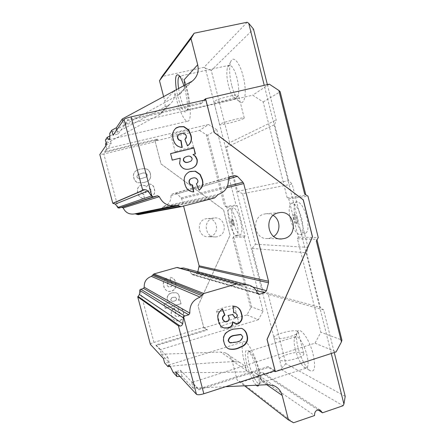 <?xml version="1.0" encoding="UTF-8"?>
<svg xmlns="http://www.w3.org/2000/svg" width="445" height="445" viewBox="0 0 445 445"><rect width="100%" height="100%" fill="white"/><g stroke="black" fill="none" stroke-linecap="round" stroke-linejoin="round"><path stroke-width="0.33" stroke-dasharray="2.23 1.67" d="M210.235 236.429L208.382 236.723C198.17 237.725 195.644 221.043 205.69 218.851L206.797 218.629C217.31 216.787 220.625 234.059 210.235 236.429M212.916 218.261C202.442 220.548 205.073 237.992 215.725 236.946L217.655 236.634C228.491 234.159 225.037 216.109 214.073 218.028L212.916 218.261M273.208 215.424C270.866 214.001 268.346 213.45 265.648 213.778L264.158 214.078C250.674 217.054 254.056 239.899 267.757 238.52L270.237 238.108L273.736 236.462M183.902 85.813L185.053 89.846C187.389 99.619 188.001 106.644 186.883 110.933C184.553 114.304 181.571 109.704 177.939 97.138L176.392 89.851M178.59 88.666L180.153 96.354C182.572 105.137 184.903 109.676 187.139 109.96L188.202 108.663C189.214 104.803 188.68 98.523 186.6 89.812C184.875 83.36 183.051 79.054 181.132 76.89L179.602 76.162L229.325 65.243C232.079 65.326 234.676 69.737 237.113 78.476C239.521 89.857 239.238 96.571 236.267 98.606L233.981 97.616C231.845 95.33 230.009 91.27 228.474 85.423C226.611 77.513 226.327 71.422 227.629 67.156L229.325 65.243M256.198 385.231C252.777 381.382 249.695 374.49 246.942 364.555C244.4 353.586 244.767 348.952 248.049 350.66C251.442 354.181 254.596 361.151 257.516 371.558C259.029 377.633 259.513 381.96 258.968 384.552L258.79 385.103M258.779 370.579C256.175 361.296 253.35 355.077 250.296 351.912L248.833 351.383C247.264 352.457 247.403 356.779 249.239 364.344C251.692 374.15 256.976 384.491 259.179 383.49L260.064 382.188C260.553 379.863 260.125 375.992 258.779 370.579M172.988 372.187C189.353 372.877 219.824 372.654 249.078 371.636L254.74 372.699C258.756 374.579 261.148 377.46 261.91 381.343C259.491 365.896 250.112 343.857 245.373 341.888L243.866 341.621C240.545 342.4 242.147 356.695 246.936 370.952C245.579 366.903 243.126 364.06 239.571 362.43L234.47 361.551C209.239 362.781 184.074 364.644 170.09 366.407M231.723 85.39C229.331 75.238 228.991 67.379 230.705 61.811C233.041 54.896 239.783 62.378 243.165 76.34C247.465 92.705 244.539 107.384 238.854 101.076C236.067 98.111 233.686 92.883 231.723 85.39M298.011 347.489C296.459 341.182 296.081 336.381 296.871 333.082C298.595 324.539 309.186 337.861 313.158 354.454C315.917 367.87 314.676 373.149 309.447 370.296C304.814 365.924 301.004 358.32 298.011 347.489M295.369 349.609C294.156 344.691 293.85 340.97 294.457 338.439L295.819 336.57C298.523 335.33 304.463 345.086 306.889 355.06C308.619 362.569 308.468 366.897 306.438 368.048L304.18 367.32C300.642 363.96 297.705 358.058 295.369 349.609M224.113 327.943C229.525 327.581 238.954 324.333 238.848 322.892L238.503 322.403C236.184 320.978 220.648 325.228 220.742 327.264L221.026 327.726L223.974 327.954M234.315 306.132C232.051 304.947 216.481 309.175 216.515 310.977L216.782 311.372C218.745 312.668 234.771 308.346 234.643 306.555L234.315 306.132M303.001 352.829C298.862 350.471 279.41 355.638 279.41 359.104L280.094 360.189C283.726 362.753 303.985 357.463 303.829 353.992L303.001 352.829M297.521 331.147C293.478 329.183 273.981 334.345 273.881 337.41L274.526 338.356C278.064 340.52 298.367 335.224 298.311 332.154L297.521 331.147M189.075 130.663C187.44 132.032 171.547 136.031 170.897 135.236L170.991 134.963C172.31 133.661 188.669 129.528 189.22 130.357L189.075 130.663M193.403 147.456C191.706 148.574 175.847 152.602 175.263 152.056L175.374 151.851C176.76 150.799 193.085 146.65 193.564 147.223L193.403 147.456M238.097 95.864C235.077 98.262 215.124 103.357 213.884 102.044L214.128 101.382C216.598 99.085 237.369 93.739 238.453 95.119L238.097 95.864M243.81 118.492C240.695 120.467 220.781 125.568 219.658 124.683L219.941 124.177C222.511 122.325 243.243 116.979 244.216 117.919L243.81 118.492M232.09 222.261C231.645 220.353 231.645 219.246 232.084 218.94C232.668 219.018 233.258 220.097 233.847 222.172C234.292 224.085 234.292 225.192 233.859 225.493C233.269 225.409 232.679 224.336 232.09 222.261M231.456 222.433C231.016 220.525 231.011 219.418 231.445 219.107C232.029 219.19 232.618 220.269 233.213 222.344C233.653 224.258 233.658 225.365 233.225 225.671C232.635 225.582 232.051 224.503 231.456 222.433M294.379 219.051C293.828 216.537 293.95 215.046 294.74 214.59C295.78 214.635 296.709 216.07 297.527 218.884C298.078 221.41 297.955 222.895 297.171 223.345C296.125 223.29 295.196 221.86 294.379 219.051M293.55 219.279C292.999 216.76 293.122 215.274 293.906 214.818C294.94 214.863 295.869 216.298 296.693 219.118C297.243 221.638 297.121 223.129 296.337 223.574C295.296 223.518 294.368 222.088 293.55 219.279M233.163 221.388C231.35 213.594 231.367 209.044 233.202 207.737C235.628 208.026 238.069 212.443 240.517 220.976C242.314 228.836 242.303 233.375 240.478 234.593C238.003 234.231 235.566 229.831 233.163 221.388M229.425 222.4C227.606 214.596 227.595 210.046 229.392 208.755C231.778 209.055 234.192 213.483 236.645 222.027C238.448 229.898 238.459 234.432 236.679 235.639C234.248 235.266 231.828 230.855 229.425 222.4M295.28 217.911C293.3 208.894 293.772 203.532 296.693 201.819C300.47 201.941 303.852 207.086 306.833 217.266C308.786 226.355 308.318 231.706 305.431 233.302C301.571 233.091 298.189 227.962 295.28 217.911M290.401 219.257C288.41 210.229 288.844 204.867 291.703 203.17C295.413 203.309 298.762 208.477 301.749 218.667C303.713 227.773 303.279 233.119 300.453 234.704C296.659 234.47 293.311 229.32 290.401 219.257M293.55 422.75L241.201 382.288L258.061 376.815L314.548 415.535M150.343 344.219C150.582 343.701 151.79 343.101 153.953 342.411L203.721 327.342L198.086 305.754L230.098 235.244L223.568 209.795L161.051 163.932L155.244 141.688L157.63 139.708L104.753 152.312L111.15 143.563L106.622 144.631M180.264 268.263L179.43 268.352L177.727 267.567M197.83 271.728L196.306 273.697L192.412 274.699L191.383 273.892C190.404 271.511 188.758 269.792 186.449 268.73M138.173 214.713L161.413 208.661L163.916 206.269C168.911 204.516 171.258 200.968 170.952 195.616L171.92 194.148L175.352 193.269L177.26 193.814L181.688 198.77L183.579 206.046M134.512 213.912L135.158 213.784M118.175 207.943L103.813 153.97L155.244 141.688M174.112 307.907L175.714 312.307L174.646 314.926L175.942 316.362L177.939 316.295C179.658 315.894 180.453 314.86 180.331 313.202L179.19 311.823L178.412 311.728L177.833 307.033L179.474 307.284C181.632 308.196 182.934 309.865 183.373 312.29L183.724 315.755L181.944 319.31L179.207 320.784L175.391 320.806C173.233 319.744 171.931 317.969 171.492 315.483C170.557 312.312 171.436 309.787 174.112 307.907L174.262 307.996C171.581 309.876 170.702 312.407 171.637 315.577C172.076 318.069 173.378 319.849 175.541 320.906L179.363 320.884L182.1 319.415L183.885 315.855L183.535 312.384C183.095 309.959 181.794 308.285 179.63 307.373L177.989 307.122L178.567 311.823L179.346 311.917L180.486 313.297C180.609 314.96 179.813 315.989 178.095 316.395L176.092 316.462L174.79 315.021L175.864 312.401L174.262 307.996M180.898 303.701L165.184 308.307L164.038 303.974L169.423 302.405L167.248 299.407C166.831 295.97 168.344 293.783 171.781 292.849L175.686 292.654C177.46 293.066 178.595 294.162 179.079 295.942L179.163 298.211L178.222 300.18L179.852 299.702L181.054 303.785L179.852 299.702M150.243 173.706C151.283 177.572 150.004 180.258 146.405 181.771L143.896 182.572L137.783 182.767C135.619 181.871 134.295 180.258 133.806 177.922C132.799 174.523 133.795 172.004 136.804 170.368L140.409 169.089L144.241 168.638C147.467 168.811 149.47 170.496 150.243 173.706L150.365 173.639C149.587 170.429 147.584 168.733 144.352 168.56L144.241 168.638M151.623 196.506L149.809 192.273C150.944 191.84 151.4 191.038 151.172 189.865L149.498 188.552L148.597 191.027L148.797 191.611L145.459 192.707L145.298 191.122C144.881 189.715 143.963 189.147 142.55 189.414L142.205 189.526C141.082 190.071 140.653 190.966 140.92 192.218C141.332 193.542 142.239 194.159 143.635 194.07L144.28 198.609C140.709 198.398 138.54 196.501 137.766 192.919C136.732 189.459 137.733 186.883 140.776 185.209L141.516 184.964L145.231 185.799L146.149 187.061L148.769 184.035C151.873 184.041 153.709 185.721 154.276 189.075C155.244 192.29 154.365 194.771 151.623 196.506L151.751 196.462C154.487 194.726 155.372 192.246 154.398 189.025C153.831 185.665 151.995 183.985 148.891 183.98L146.266 187.006L145.348 185.743L141.627 184.909L140.887 185.153C137.844 186.833 136.838 189.409 137.872 192.874C138.651 196.462 140.82 198.359 144.391 198.57L143.746 194.026C142.35 194.115 141.443 193.497 141.032 192.173C140.765 190.922 141.193 190.021 142.322 189.475L142.661 189.364C144.08 189.097 144.998 189.665 145.415 191.072L145.576 192.663L148.919 191.567L148.719 190.977L149.62 188.496L151.294 189.815C151.522 190.988 151.066 191.795 149.932 192.229L151.751 196.462M166.291 278.214L167.898 282.642L166.825 285.262L168.41 286.797L170.14 286.663C171.865 286.28 172.666 285.251 172.543 283.587L171.147 282.13L170.613 282.091L170.035 277.374L170.835 277.446C173.494 278.119 175.08 279.872 175.603 282.703L175.959 286.185L174.162 289.728L171.414 291.18L168.31 291.392C165.712 290.496 164.161 288.627 163.654 285.79C162.72 282.603 163.599 280.077 166.291 278.214L166.43 278.27C163.738 280.133 162.859 282.658 163.793 285.851C164.3 288.694 165.852 290.568 168.455 291.464L171.559 291.247L174.312 289.795L176.109 286.246L175.753 282.759C175.23 279.927 173.639 278.175 170.98 277.502L170.179 277.43L170.758 282.152L171.292 282.186L172.693 283.649C172.816 285.317 172.015 286.341 170.285 286.73L168.549 286.858L166.97 285.323L168.043 282.703L166.43 278.27M246.903 314.91L258.423 319.688L263.112 311.138L244.266 237.302L233.714 237.013L232.785 238.209L250.691 308.04L246.903 314.91L203.849 327.954L207.287 330.057L156.156 345.598L160.139 349.737L161.335 354.231L169.256 362.675L164.583 362.859M258.423 319.688L160.139 349.737M161.335 354.231L220.698 352.045L225.526 352.93C228.875 354.443 231.061 357.012 232.084 360.639L237.113 380.03L244.528 385.793M318.003 409.878L264.436 374.746L281.045 369.356L343.062 405.734M264.436 374.746L262.645 372.593C259.524 372.092 258 373.5 258.061 376.815M241.201 382.288L237.113 380.03M244.266 237.302L244.978 236.028L237.263 205.812L236.034 205.062L225.899 206.497L207.648 135.269L216.815 129.773L236.034 205.062M216.815 129.773L208.471 124.505L199.521 130.441L155.044 141.054L161.023 163.949L223.529 209.801L230.059 235.244L198.047 305.737L203.849 327.954M155.044 141.054L157.458 139.035L104.569 151.628L106.717 148.658L208.471 124.505M106.717 148.658L105.921 145.654M163.643 96.704L164.795 101.137C165.907 106.4 164.461 110.694 160.45 114.015L105.476 143.991M247.153 22.25L204.027 67.312L162.008 76.496M204.027 67.312L205.284 68.13L281.735 368.071L281.045 369.356M184.875 85.29C184.28 88.972 182.489 91.982 179.496 94.307L177.811 95.397C151.261 109.843 124.016 125.051 109.698 133.411M331.269 353.486L264.241 85.334M122.831 121.09L123.855 124.967L252.721 95.174L263.179 101.983L287.181 197.836L288.722 198.793L298.322 237.157L297.438 238.77L320.856 332.281L315.021 343.162L191.745 382.539L193.252 388.268L225.609 386.705M203.86 100.203L200.684 102.862L127.715 119.627L123.855 124.967M269.32 84.172L252.721 95.174M199.521 130.441L206.241 134.663L224.486 205.818L225.899 206.497M232.785 238.209L234.137 235.8L226.816 207.237L224.486 205.818M109.865 136.009L169.651 104.497C173.75 101.104 175.397 96.543 174.579 90.825C177.555 106.883 184.174 122.342 187.829 121.174C192.318 121.146 190.516 96.96 184.33 79.544M345.209 396.378L285.874 363.687L268.229 294.334L323.626 309.954L334.256 352.518M268.229 294.334L263.14 291.67L252.12 248.427L255.486 244.244L242.625 193.697L292.193 184.052L308.001 247.364L306.655 252.827L320.311 307.462L323.626 309.954M255.486 244.244L308.001 247.364M274.198 370.946L268.441 367.431L198.82 389.881L191.745 382.539M315.021 343.162L336.12 351.912M263.112 311.138L251.631 306.933L233.714 237.013M263.179 101.983L280.089 91.842L305.843 195.06L304.658 194.098M287.181 197.836L305.793 195.205M106.177 142.951L109.626 137.805L105.415 140.086M193.252 388.268L182.077 376.348L179.986 376.442M267.367 84.617L276.2 120.005L274.615 124.628L288.594 180.548L292.193 184.052M242.625 193.697L237.58 191.356L226.355 147.312L229.648 142.678L276.2 120.005M229.648 142.678L211.269 70.449L253.494 29.075M285.874 363.687L281.735 368.071M205.284 68.13L211.269 70.449M297.438 238.77L316.762 239.31L341.788 339.952L320.856 332.281M207.648 135.269L206.241 134.663M250.691 308.04L251.631 306.933M288.722 198.793L307.957 196.167M298.322 237.157L318.247 237.58M316.345 241.068L316.762 239.31M244.978 236.028L234.137 235.8M237.263 205.812L226.816 207.237M237.58 191.356L288.594 180.548M226.355 147.312L274.615 124.628M263.14 291.67L320.311 307.462M252.12 248.427L306.655 252.827M200.684 102.862L200.923 103.796L127.965 120.578L118.053 134.129L113.047 135.297M205.785 99.763L200.923 103.796M275.027 370.679L268.213 366.535L198.581 388.974L180.464 370.246L175.664 371.759M268.441 367.431L268.213 366.535M227.551 348.263C225.537 346.772 224.269 344.742 223.74 342.166C222.717 338.94 223.229 335.981 225.27 333.288L225.571 333.461M223.74 342.166L224.041 342.35M225.27 333.288C227.462 331.186 230.009 329.762 232.913 329.011L233.23 329.178M232.913 329.011L241.079 328.199L242.503 328.744M229.498 342.555L236 341.932C239.738 341.449 241.869 339.585 242.397 336.337L241.29 334.723M242.397 336.337L242.731 336.515M234.687 317.496L235.666 317.524C236.818 316.935 237.202 315.983 236.812 314.665L235.605 312.935M233.775 312.674L233.475 312.696L232.78 306.127L236.39 306.727M224.347 321.529L226.522 321.585C228.446 320.873 229.181 319.493 228.719 317.446L227.818 315.372L232.718 314.465M222.6 327.348C220.236 325.857 218.768 323.671 218.189 320.789C216.648 315.794 218.006 311.845 222.261 308.947L222.361 309.208M234.738 323.432L232.579 321.835M236.812 314.665L237.135 314.81M235.666 317.524L235.989 317.669M232.685 314.265L233.002 314.404M227.818 315.372L228.129 315.511M228.719 317.446L229.03 317.591M226.522 321.585L226.828 321.741M222.261 308.947L222.556 309.075M218.189 320.789L218.484 320.94M232.78 306.127L233.097 306.255M233.475 312.696L233.792 312.835M199.015 190.16L196.15 183.785C197.441 183.04 197.897 181.916 197.508 180.42C196.473 178.172 194.726 177.438 192.273 178.222L191.662 178.401M193.469 191.923L193.486 192.006C188.763 191.606 185.843 188.997 184.725 184.174C182.956 178.768 184.347 174.701 188.897 171.976M192.196 168.182L189.898 168.978C184.886 170.318 181.399 168.594 179.441 163.81L180.025 158.281L172.282 160.117M195.166 154.053L192.768 154.643M172.059 160.239L170.58 153.586M190.137 161.502C191.439 160.856 192.001 159.822 191.817 158.387C190.738 156.379 189.058 155.772 186.778 156.568L185.231 157.113M185.17 139.068L186.043 136.02C184.998 133.745 183.24 132.983 180.77 133.734L178.851 134.535M187.334 145.971L187.579 145.821L187.334 145.971L184.675 139.38L184.92 139.235M181.96 147.434L181.988 147.595C177.232 147.128 174.29 144.464 173.161 139.608C171.637 135.174 172.443 131.436 175.575 128.377M157.458 139.035L157.63 139.708M207.287 330.057L207.12 329.406L155.984 344.942L167.787 357.146L163.426 358.492M203.721 327.342L207.12 329.406M144.352 168.56L140.52 169.017L136.91 170.296C133.9 171.937 132.899 174.457 133.912 177.861C134.396 180.197 135.725 181.816 137.889 182.706L137.783 182.767M137.889 182.706L143.896 182.572M144.008 182.517L146.522 181.716C150.121 180.203 151.406 177.511 150.365 173.639M141.46 173.5C143.907 172.426 145.849 172.777 147.289 174.568C147.445 175.903 146.856 176.793 145.521 177.232L142.801 178.106C140.414 179.146 138.501 178.807 137.054 177.082C136.893 175.808 137.422 174.924 138.645 174.418L141.349 173.572L138.534 174.484C137.316 174.991 136.787 175.875 136.949 177.149C138.395 178.868 140.309 179.207 142.684 178.172L145.409 177.299C146.739 176.854 147.328 175.97 147.167 174.635C145.732 172.849 143.796 172.493 141.349 173.572M180.003 299.78L178.378 300.258L179.318 298.289L179.235 296.014C178.745 294.234 177.611 293.138 175.831 292.727L171.926 292.921C168.483 293.856 166.97 296.047 167.387 299.485L169.562 302.489L164.038 303.974M164.172 304.057L165.184 308.307M165.317 308.396L181.054 303.785M173.277 297.41L175.319 297.243L176.576 298.411C176.587 299.941 175.786 300.865 174.162 301.182L172.126 301.315L170.841 300.019C170.886 298.55 171.698 297.683 173.277 297.41L173.127 297.332C171.553 297.605 170.741 298.473 170.696 299.941L171.981 301.237L174.012 301.098C175.636 300.787 176.437 299.863 176.426 298.334L175.169 297.165L173.127 297.332M116.89 129.723L118.053 134.129M127.715 119.627L127.965 120.578M198.82 389.881L198.581 388.974M182.077 376.348L180.464 370.246M104.569 151.628L104.753 152.312M109.626 137.805L111.15 143.563M103.813 153.97L99.819 154.599M156.156 345.598L155.984 344.942M169.256 362.675L167.787 357.146M153.953 342.411L139.941 289.756M234.47 361.551L220.698 352.045M190.382 82.331L177.811 95.397M173.689 91.303L164.795 101.137M168.115 105.471L159.015 114.938M246.936 370.952L232.084 360.639M267.951 384.664L249.078 371.636M266.766 384.719L261.91 381.343M236 341.932L236.323 342.116M162.219 208.043L215.797 197.018M161.413 208.661L214.635 197.919M162.703 207.192L216.498 195.783M163.916 206.269L218.239 194.437M170.952 195.616L228.352 178.901M171.92 194.148L229.598 176.81M175.352 193.269L228.919 177.227M177.26 193.814L228.357 178.951M181.176 197.864L227.467 186.188M181.688 198.77L226.733 187.745M197.686 272.273L252.949 287.058M196.306 273.697L256.125 290.418M192.924 274.66L257.85 293.655M191.383 273.892L257.51 293.094M180.158 268.291L238.314 284.16M178.662 268.107L239.354 284.767M177.833 267.623L238.164 284.071M134.813 213.839L176.226 205.395M138.228 214.701L181.171 206.675M215.725 236.946L208.382 236.723M267.757 238.52L279.744 238.882M181.132 76.89L178.951 75.372M250.296 351.912L248.049 350.66M227.629 67.156L230.705 61.811M294.457 338.439L296.871 333.082M248.833 351.383L295.819 336.57M216.515 310.977L220.742 327.264M273.881 337.41L279.41 359.104M175.263 152.056L170.897 135.236M219.658 124.683L213.884 102.044M231.445 219.107L232.084 218.94M293.906 214.818L294.74 214.59M229.392 208.755L233.202 207.737M291.703 203.17L296.693 201.819M169.651 104.497L160.45 114.015M239.571 362.43L225.526 352.93M273.987 385.72L254.74 372.699M192.201 81.168L179.496 94.307M300.453 234.704L305.431 233.302M236.679 235.639L240.478 234.593M296.337 223.574L297.171 223.345M233.225 225.671L233.859 225.493M316.99 239.877L316.901 239.505M244.216 117.919L238.453 95.119M193.564 147.223L189.22 130.357M298.311 332.154L303.829 353.992M234.643 306.555L238.848 322.892M259.179 383.49L306.438 368.048M304.18 367.32L309.447 370.296M187.139 109.96L236.267 98.606M233.981 97.616L238.854 101.076M109.164 139.635L187.829 121.174M168.555 365.078L243.866 341.621M260.064 382.188L258.968 384.552M188.202 108.663L186.883 110.933M241.407 328.36L241.079 328.199M230.26 342.928L229.948 342.739M235.233 317.702L234.91 317.558M225.087 321.83L224.786 321.674M235.099 306.382L234.782 306.255M265.648 213.778L279.477 212.638M214.073 218.028L206.797 218.629M171.887 194.159L229.687 176.782M192.412 274.699L258.428 294.101M179.43 268.352L239.577 284.889M175.185 205.629L175.786 205.501M134.874 213.828L176.315 205.373M262.645 372.593L320.244 410.118"/><path stroke-width="0.67" d="M284.333 238.509L281.707 238.937C267.211 240.411 263.624 216.114 277.903 212.955L279.477 212.638C294.384 210.007 299.051 235.06 284.333 238.509M176.392 89.851C174.74 78.053 175.591 73.225 178.951 75.372C180.581 77.135 182.233 80.617 183.902 85.813M179.602 76.162C177.922 77.052 177.583 81.224 178.59 88.666M170.09 366.407L168.021 366.674L168.555 365.078L169.439 365.556C170.329 366.541 171.514 368.749 172.988 372.187L176.938 376.576L175.664 371.759L196.445 394.281L178.434 325.901L137.733 296.871L150.393 344.369L137.705 296.776L138.122 296.448L180.08 326.057C181.349 326.04 182.216 325.251 182.684 323.699L183.618 316.846L184.753 315.978L188.775 314.782L189.843 313.124C189.442 305.242 192.874 299.908 200.139 297.127L203.777 293.516L236.734 283.899L238.164 284.071L240.445 285.123L246.458 284.555C251.692 285.278 255.38 288.121 257.51 293.094L258.973 294.262L259.708 294.201L264.525 292.766L266.488 290.685L268.53 282.77L268.535 281.273L243.715 183.59L242.992 182.266L237.385 176.326L234.66 175.508L229.687 176.782L228.352 178.901C228.786 186.728 225.415 191.906 218.239 194.437L214.635 197.919L181.093 206.697L178.451 205.718L175.786 205.501C168.249 206.614 162.764 203.671 159.327 196.679L157.569 195.767L153.464 196.823L152.04 196.645L147.785 190.988C146.594 189.815 145.409 189.453 144.236 189.898L142.728 190.365L124.027 119.36C124.834 118.654 127.187 117.825 131.08 116.879L205.785 99.763L214.14 132.449L205.596 98.751L203.86 100.203M225.609 386.705L267.951 384.664L273.987 385.72C278.17 387.601 280.901 390.832 282.18 395.421L288.449 419.952L293.55 422.75L314.548 415.535C314.47 411.336 316.367 409.528 320.244 410.118L322.469 412.81L343.062 405.734L343.924 404.099L331.269 353.486M168.021 366.674L164.583 362.859L163.426 358.492L150.393 344.369M177.727 267.567L176.837 267.501L153.892 273.948L151.372 276.395C146.338 278.259 143.963 281.88 144.247 287.253L143.507 288.377L139.941 289.756L139.413 294.495L138.122 296.448M178.434 325.901L180.08 326.057M183.618 316.846L203.827 393.769C200.078 394.865 197.619 395.038 196.445 394.281M186.449 268.73L183.635 267.985L180.264 268.263M183.579 206.046L199.121 265.815L197.83 271.728M135.158 213.784L138.173 214.713L180.982 206.714M264.241 85.334L248.738 23.312L247.153 22.25L194.176 33.203L191.005 38.587L197.697 64.764C199.11 71.511 197.274 76.974 192.201 81.168L122.269 118.954L116.367 127.754L111.717 130.263L109.698 133.411C110.049 137.355 109.871 139.43 109.164 139.635C108.68 139.724 108.013 138.968 107.162 137.355L105.415 140.086L106.622 144.631L99.808 154.526L112.791 203.287L115.338 204.083L118.175 207.943L121.969 207.337L123.182 207.948C125.54 212.693 129.317 214.685 134.512 213.912L175.185 205.629M112.796 203.27L142.728 190.365M111.717 130.263L113.047 135.297L124.027 119.36M105.921 145.654L105.476 143.991L106.177 142.951M191.005 38.587L159.499 80.734L163.643 96.704M159.499 80.734L162.008 76.496L194.176 33.203M203.827 393.769L275.027 370.679L267.033 339.385L312.412 236.773L303.223 199.877L214.14 132.449M182.222 147.451L181.059 140.475C179.368 140.359 178.284 139.474 177.8 137.828C177.477 136.159 178.044 134.924 179.491 134.112L180.998 133.567C183.474 132.816 185.237 133.578 186.283 135.859C186.678 137.366 186.216 138.49 184.909 139.224L187.579 145.821C191.244 143.106 192.323 139.424 190.81 134.791L188.747 129.962L183.902 126.603L179.352 126.697L176.481 127.76C172.771 130.719 171.742 134.613 173.378 139.446C174.507 144.314 177.455 146.978 182.222 147.451M193.87 147.907L170.58 153.586L172.282 160.117L180.253 158.153L179.669 163.693C181.632 168.483 185.126 170.213 190.148 168.872L191.511 168.455C195.878 166.936 197.758 163.921 197.152 159.41L195.628 156.379L193.019 154.51L195.422 153.92L193.87 147.907L195.149 153.987M247.136 335.385C246.441 331.892 244.533 329.55 241.407 328.36L233.23 329.178C230.321 329.929 227.768 331.358 225.571 333.461C223.529 336.159 223.017 339.123 224.041 342.35C224.653 345.504 226.316 347.717 229.036 349.002C232.129 349.675 235.199 349.442 238.253 348.296L243.265 346.021C247.097 343.434 248.388 339.891 247.136 335.385L246.797 335.213C248.049 339.707 246.758 343.245 242.931 345.832L243.265 346.021M233.097 306.255L233.792 312.835L235.283 312.852L237.135 314.81C237.524 316.128 237.141 317.079 235.989 317.669L235.233 317.702L233.163 315.271L233.002 314.404L228.129 315.511L229.03 317.591C229.492 319.644 228.752 321.023 226.828 321.741L225.087 321.83L222.867 319.477C222.456 317.535 223.145 316.106 224.925 315.177L222.556 309.075C218.3 311.984 216.938 315.939 218.484 320.94C219.179 324.494 221.12 326.864 224.313 328.054L228.641 327.987C230.605 327.425 231.94 326.168 232.64 324.216L232.891 321.985L235.867 323.865L238.214 323.776C242.024 321.479 243.12 318.053 241.502 313.491C240.756 309.698 238.626 307.328 235.099 306.382L233.097 306.255M193.736 191.934L192.585 185.009C190.905 184.914 189.831 184.052 189.347 182.417C189.069 180.297 189.959 178.918 192.012 178.278L192.524 178.128C194.982 177.344 196.729 178.083 197.769 180.331C198.159 181.833 197.702 182.956 196.406 183.702L199.048 190.238C202.686 187.479 203.76 183.802 202.258 179.207L200.211 174.429L195.405 171.153L189.592 171.703C184.686 174.29 183.145 178.423 184.964 184.091C186.082 188.919 189.008 191.534 193.736 191.934M122.269 118.954L122.831 121.09M274.198 370.946L275.338 371.642L336.12 351.912L341.432 341.921L316.345 241.068L318.247 237.58L307.957 196.167L304.658 194.098L278.876 90.457L269.32 84.172L205.596 98.751M174.501 90.407L174.585 90.825L174.501 90.407L173.689 91.303M334.256 352.518L345.209 396.378L343.924 404.099M275.338 371.642L267.106 339.424L312.501 236.773L303.306 199.866L214.201 132.415M107.162 137.355L109.865 136.009M179.986 376.442L176.938 376.576M258.79 385.103C258.272 386.293 257.41 386.338 256.198 385.231M244.528 385.793L288.449 419.952M322.469 412.81L318.003 409.878M248.738 23.312L253.494 29.075L267.367 84.617M197.697 64.764L184.33 79.544L184.875 85.29M341.905 340.063L341.432 341.921M278.876 90.457L280.15 91.737M242.931 345.832L237.93 348.101L238.253 348.296M237.93 348.101C234.877 349.242 231.812 349.475 228.73 348.802L227.551 348.263M242.503 328.744C244.783 330.246 246.219 332.404 246.797 335.213M241.29 334.723L240.573 334.418L234.465 335.313C230.833 335.791 228.719 337.622 228.135 340.792L229.498 342.555M228.135 340.792L228.441 340.981C229.03 337.8 231.144 335.969 234.788 335.486L240.901 334.59L242.731 336.515C242.197 339.763 240.061 341.632 236.323 342.116L230.26 342.928L228.441 340.981M234.465 335.313L234.788 335.486M235.605 312.935L233.775 312.674M232.718 314.465L234.687 317.496M222.361 309.208L224.625 315.038C222.845 315.961 222.161 317.391 222.567 319.326L224.347 321.529M232.891 321.985L232.579 321.835L232.323 324.06C231.623 326.007 230.293 327.264 228.335 327.826L224.013 327.893L222.6 327.348M236.39 306.727C238.987 308.096 240.584 310.31 241.173 313.358C242.786 317.908 241.696 321.329 237.891 323.621L234.738 323.432M232.846 315.132L233.163 315.271M222.567 319.326L222.867 319.477M224.625 315.038L224.925 315.177M228.335 327.826L228.641 327.987M232.323 324.06L232.64 324.216M237.891 323.621L238.214 323.776M241.173 313.358L241.502 313.491M191.662 178.401C189.67 179.062 188.819 180.425 189.103 182.5C189.581 184.135 190.66 184.998 192.335 185.092L193.469 191.923M188.897 171.976L190.638 171.42L195.149 171.258L199.944 174.529L201.991 179.296C203.46 183.757 202.469 187.378 199.015 190.16M193.019 154.51L195.372 156.507L196.896 159.532L197.152 159.41M196.896 159.532C197.552 163.61 195.989 166.491 192.196 168.182M170.602 153.664L193.619 148.052M185.231 157.113C183.774 157.808 183.173 158.954 183.418 160.55C184.536 162.425 186.188 162.953 188.374 162.136L190.137 161.502M183.418 160.55L183.652 160.428C183.423 158.704 184.119 157.513 185.737 156.857L187.022 156.44C189.303 155.644 190.988 156.251 192.068 158.259C192.201 159.961 191.445 161.09 189.798 161.646L188.619 162.019C186.427 162.837 184.775 162.303 183.652 160.428M178.851 134.535C177.683 135.386 177.26 136.537 177.572 137.989C178.056 139.635 179.14 140.514 180.831 140.637L181.96 147.434M175.575 128.377L179.124 126.875L183.663 126.781L188.502 130.135L190.56 134.957C192.04 139.452 191.044 143.073 187.573 145.815M273.736 236.462C280.901 231.856 280.6 219.658 273.208 215.424M116.367 127.754L116.89 129.723M112.791 203.276L99.808 154.526M131.08 116.879L152.04 196.645M282.18 395.421L266.766 384.719M228.919 177.227L234.66 175.508M228.357 178.951L237.385 176.326M227.467 186.188L242.992 182.266M226.733 187.745L243.715 183.59M199.121 265.815L268.535 281.273M199.121 266.839L268.53 282.77M252.949 287.058L266.488 290.685M256.125 290.418L264.525 292.766M257.85 293.655L259.708 294.201M238.314 284.16L241.49 285.028M176.837 267.501L236.734 283.899M153.892 273.948L203.777 293.516M153.08 274.582L202.609 294.457M152.59 275.438L201.897 295.719M151.372 276.395L200.139 297.127M144.247 287.253L189.843 313.124M143.507 288.377L188.775 314.782M140.726 289.167L184.753 315.978M139.736 290.374L183.312 317.752M139.413 294.495L182.684 323.699M113.28 203.187L144.236 189.898M115.338 204.083L147.785 190.988M117.68 207.509L151.317 196.006M119.149 208.06L153.464 196.823M121.969 207.337L157.569 195.767M123.182 207.948L159.327 196.679M136.348 214.056L178.451 205.718M137.205 214.557L179.691 206.463M279.744 238.882L281.707 238.937M341.949 340.236L316.99 239.877M305.782 194.804L280.116 91.598M229.036 349.002L228.73 348.802M240.901 334.59L240.573 334.418M224.313 328.054L224.013 327.893M235.867 323.865L235.55 323.71M235.283 312.852L234.966 312.713M258.428 294.101L258.973 294.262M183.635 267.985L246.458 284.555M239.577 284.889L240.445 285.123M177.316 267.456L237.424 283.832"/></g></svg>
